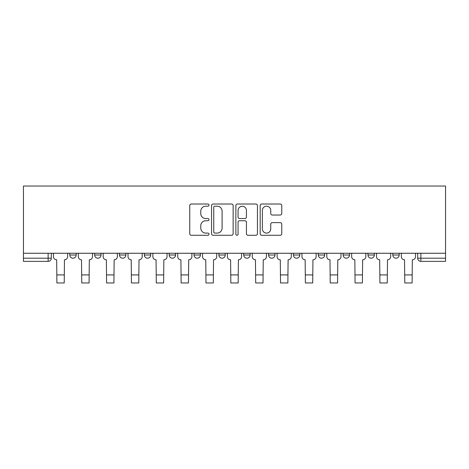 <?xml version="1.0" encoding="UTF-8"?>
<svg xmlns="http://www.w3.org/2000/svg" width="469" height="469" viewBox="0 0 469 469"><rect width="100%" height="100%" fill="white"/><g stroke="black" fill="none" stroke-linecap="round" stroke-linejoin="round"><path stroke-width="0.7" d="M209.016 205.105A1.096 1.096 0 0 0 207.919 204.015L191.311 204.015A1.565 1.565 0 0 0 189.746 205.574L189.746 233.72A1.565 1.565 0 0 0 191.311 235.28L207.919 235.28A1.096 1.096 0 0 0 209.016 234.189A1.096 1.096 0 0 0 207.919 233.093L205.774 233.093A5.001 5.001 0 0 1 200.767 228.092L200.767 225.747A5.001 5.001 0 0 1 205.774 220.741L207.919 220.741A1.096 1.096 0 0 0 209.016 219.644A1.096 1.096 0 0 0 207.919 218.554L205.774 218.554A5.001 5.001 0 0 1 200.767 213.547L200.767 211.202A5.001 5.001 0 0 1 205.774 206.202L207.919 206.202A1.096 1.096 0 0 0 209.016 205.105M318.281 253.254L318.281 255.007L324.654 255.007A3.183 3.183 0 0 1 321.47 258.196A3.183 3.183 0 0 1 318.281 255.007L318.281 253.254M293.436 253.254L293.436 255.007L299.808 255.007A3.183 3.183 0 0 1 296.619 258.196A3.183 3.183 0 0 1 293.436 255.007L293.436 253.254M169.192 255.007L169.192 253.254L169.192 255.007A3.183 3.183 0 0 0 172.381 258.196A3.183 3.183 0 0 1 169.192 255.007L175.564 255.007A3.183 3.183 0 0 1 172.381 258.196M144.346 253.254L144.346 255.007L150.719 255.007A3.183 3.183 0 0 1 147.53 258.196A3.183 3.183 0 0 1 144.346 255.007L144.346 253.254M119.495 253.254L119.495 255.007L125.868 255.007A3.183 3.183 0 0 1 122.685 258.196A3.183 3.183 0 0 1 119.495 255.007L119.495 253.254M94.65 255.007L94.65 253.254L94.65 255.007A3.183 3.183 0 0 0 97.833 258.196A3.183 3.183 0 0 1 94.65 255.007L101.023 255.007A3.183 3.183 0 0 1 97.833 258.196A3.183 3.183 0 0 0 101.023 255.007A3.183 3.183 0 0 1 97.833 258.196M69.799 255.007L69.799 253.254L69.799 255.007A3.183 3.183 0 0 0 72.988 258.196A3.183 3.183 0 0 1 69.799 255.007L76.171 255.007A3.183 3.183 0 0 1 72.988 258.196A3.183 3.183 0 0 0 76.171 255.007A3.183 3.183 0 0 1 72.988 258.196M280.192 215.037A1.565 1.565 0 0 0 281.758 213.471L281.758 205.574A1.565 1.565 0 0 0 280.192 204.015L261.743 204.015A1.565 1.565 0 0 0 260.178 205.574L260.178 233.72A1.565 1.565 0 0 0 261.743 235.28L280.192 235.28A1.565 1.565 0 0 0 281.758 233.72L281.758 224.182A1.565 1.565 0 0 0 280.192 222.617L272.296 222.617A1.565 1.565 0 0 0 270.736 224.182L270.736 228.913A4.18 4.18 0 0 1 266.55 233.093A4.18 4.18 0 0 1 262.37 228.913L262.37 210.382A4.18 4.18 0 0 1 266.55 206.202A4.18 4.18 0 0 1 270.736 210.382L270.736 213.471A1.565 1.565 0 0 0 272.296 215.037L280.192 215.037M445.55 253.254L23.45 253.254L23.45 186.041L445.55 186.041L445.55 261.38L420.863 261.38A3.183 3.183 0 0 1 417.674 258.196L445.55 258.196M233.134 205.574A1.565 1.565 0 0 0 231.569 204.015L213.119 204.015A1.565 1.565 0 0 0 211.554 205.574L211.554 233.72A1.565 1.565 0 0 0 213.119 235.28L231.569 235.28A1.565 1.565 0 0 0 233.134 233.72L233.134 205.574M237.431 204.015L255.881 204.015A1.565 1.565 0 0 1 257.446 205.574L257.446 233.72A1.565 1.565 0 0 1 255.881 235.28L247.984 235.28A1.565 1.565 0 0 1 246.424 233.72L246.424 222.306A1.565 1.565 0 0 0 244.859 220.741L239.618 220.741A1.565 1.565 0 0 0 238.059 222.306L238.059 234.189A1.096 1.096 0 0 1 236.962 235.28A1.096 1.096 0 0 1 235.866 234.189L235.866 205.574A1.565 1.565 0 0 1 237.431 204.015M417.674 253.254L417.674 258.196M51.326 253.254L51.326 258.196A3.183 3.183 0 0 1 48.137 261.38L23.45 261.38L23.45 258.196L51.326 258.196A3.183 3.183 0 0 1 48.137 261.38A3.183 3.183 0 0 0 51.326 258.196M23.45 253.254L23.45 258.196M399.201 253.254L399.201 255.007A3.183 3.183 0 0 1 396.012 258.196A3.183 3.183 0 0 1 392.829 255.007A3.183 3.183 0 0 0 396.012 258.196M392.829 253.254L392.829 255.007L399.201 255.007M374.35 253.254L374.35 255.007A3.183 3.183 0 0 1 371.167 258.196A3.183 3.183 0 0 1 367.977 255.007L374.35 255.007L374.35 253.254M367.977 253.254L367.977 255.007M349.505 253.254L349.505 255.007A3.183 3.183 0 0 1 346.315 258.196A3.183 3.183 0 0 1 343.132 255.007L349.505 255.007A3.183 3.183 0 0 1 346.315 258.196A3.183 3.183 0 0 0 349.505 255.007L349.505 253.254M343.132 253.254L343.132 255.007M324.654 253.254L324.654 255.007M299.808 253.254L299.808 255.007L299.808 253.254M274.957 253.254L274.957 255.007A3.183 3.183 0 0 1 271.774 258.196A3.183 3.183 0 0 1 268.585 255.007L274.957 255.007L274.957 253.254M268.585 253.254L268.585 255.007M250.112 253.254L250.112 255.007A3.183 3.183 0 0 1 246.923 258.196A3.183 3.183 0 0 1 243.739 255.007L250.112 255.007M243.739 253.254L243.739 255.007M225.261 253.254L225.261 255.007A3.183 3.183 0 0 1 222.077 258.196A3.183 3.183 0 0 1 218.888 255.007A3.183 3.183 0 0 0 222.077 258.196M218.888 253.254L218.888 255.007L225.261 255.007M200.415 253.254L200.415 255.007A3.183 3.183 0 0 1 197.226 258.196A3.183 3.183 0 0 1 194.043 255.007A3.183 3.183 0 0 0 197.226 258.196A3.183 3.183 0 0 0 200.415 255.007A3.183 3.183 0 0 1 197.226 258.196M194.043 253.254L194.043 255.007L200.415 255.007M175.564 253.254L175.564 255.007M150.719 253.254L150.719 255.007A3.183 3.183 0 0 1 147.53 258.196A3.183 3.183 0 0 0 150.719 255.007L150.719 253.254M125.868 253.254L125.868 255.007A3.183 3.183 0 0 1 122.685 258.196A3.183 3.183 0 0 0 125.868 255.007L125.868 253.254M101.023 253.254L101.023 255.007L101.023 253.254M76.171 253.254L76.171 255.007L76.171 253.254M214.837 206.202A1.096 1.096 0 0 0 213.747 207.298L213.747 231.997A1.096 1.096 0 0 0 214.837 233.093L217.106 233.093A5.001 5.001 0 0 0 222.107 228.092L222.107 211.202A5.001 5.001 0 0 0 217.106 206.202L214.837 206.202M246.424 210.464A4.18 4.18 0 0 0 242.239 206.278A4.18 4.18 0 0 0 238.059 210.464L238.059 216.989A1.565 1.565 0 0 0 239.618 218.554L244.859 218.554A1.565 1.565 0 0 0 246.424 216.989L246.424 210.464M53.478 253.254L53.478 256.602A3.183 3.183 139.8 0 0 56.661 259.785L56.901 282.959L64.224 282.959L64.464 259.785A3.183 3.183 139.8 0 0 67.653 256.602L67.653 253.254M56.901 282.959L64.224 282.959L56.901 282.959M78.323 253.254L78.323 256.602A3.183 3.183 139.8 0 0 81.506 259.785L81.747 282.959L89.075 282.959L89.315 259.785A3.183 3.183 139.8 0 0 92.499 256.602L92.499 253.254M81.747 282.959L89.075 282.959L81.747 282.959M103.168 253.254L103.168 256.602A3.183 3.183 139.8 0 0 106.357 259.785L106.598 282.959L113.92 282.959L114.16 259.785A3.183 3.183 139.8 0 0 117.35 256.602L117.35 253.254M106.598 282.959L113.92 282.959L106.598 282.959M128.019 253.254L128.019 256.602A3.183 3.183 139.8 0 0 131.203 259.785L131.443 282.959L138.771 282.959L139.012 259.785A3.183 3.183 139.8 0 0 142.195 256.602L142.195 253.254M131.443 282.959L138.771 282.959L131.443 282.959M152.865 253.254L152.865 256.602A3.183 3.183 139.8 0 0 156.054 259.785L156.294 282.959L163.617 282.959L163.857 259.785A3.183 3.183 139.8 0 0 167.046 256.602L167.046 253.254M156.294 282.959L163.617 282.959L156.294 282.959M177.716 253.254L177.716 256.602A3.183 3.183 139.8 0 0 180.899 259.785L181.14 282.959L188.468 282.959L188.708 259.785A3.183 3.183 139.8 0 0 191.891 256.602L191.891 253.254M181.14 282.959L188.468 282.959L181.14 282.959M202.561 253.254L202.561 256.602A3.183 3.183 139.8 0 0 205.75 259.785L205.991 282.959L213.313 282.959L213.553 259.785A3.183 3.183 139.8 0 0 216.742 256.602L216.742 253.254M205.991 282.959L213.313 282.959L205.991 282.959M227.412 253.254L227.412 256.602A3.183 3.183 139.8 0 0 230.596 259.785L230.836 282.959L238.164 282.959L238.404 259.785A3.183 3.183 139.8 0 0 241.588 256.602L241.588 253.254M230.836 282.959L238.164 282.959L230.836 282.959M252.258 253.254L252.258 256.602A3.183 3.183 139.8 0 0 255.447 259.785L255.687 282.959L263.009 282.959L263.25 259.785A3.183 3.183 139.8 0 0 266.439 256.602L266.439 253.254M255.687 282.959L263.009 282.959L255.687 282.959M277.109 253.254L277.109 256.602A3.183 3.183 139.8 0 0 280.292 259.785L280.532 282.959L287.86 282.959L288.101 259.785A3.183 3.183 139.8 0 0 291.284 256.602L291.284 253.254M280.532 282.959L287.86 282.959L280.532 282.959M301.954 253.254L301.954 256.602A3.183 3.183 139.8 0 0 305.143 259.785L305.383 282.959L312.706 282.959L312.946 259.785A3.183 3.183 139.8 0 0 316.135 256.602L316.135 253.254M305.383 282.959L312.706 282.959L305.383 282.959M326.805 253.254L326.805 256.602A3.183 3.183 139.8 0 0 329.988 259.785L330.229 282.959L337.557 282.959L337.797 259.785A3.183 3.183 139.8 0 0 340.981 256.602L340.981 253.254M330.229 282.959L337.557 282.959L330.229 282.959M351.65 253.254L351.65 256.602A3.183 3.183 139.8 0 0 354.84 259.785L355.08 282.959L362.402 282.959L362.643 259.785A3.183 3.183 139.8 0 0 365.832 256.602L365.832 253.254M355.08 282.959L362.402 282.959L355.08 282.959M376.501 253.254L376.501 256.602A3.183 3.183 139.8 0 0 379.685 259.785L379.925 282.959L387.253 282.959L387.494 259.785A3.183 3.183 139.8 0 0 390.677 256.602L390.677 253.254M379.925 282.959L387.253 282.959L379.925 282.959M401.347 253.254L401.347 256.602A3.183 3.183 139.8 0 0 404.536 259.785L404.776 282.959L412.099 282.959L412.339 259.785A3.183 3.183 139.8 0 0 415.522 256.602L415.522 253.254M404.776 282.959L412.099 282.959L404.776 282.959M48.137 253.254L48.137 261.38M420.863 253.254L420.863 261.38M56.901 274.916L64.224 274.916M81.747 274.916L89.075 274.916M106.598 274.916L113.92 274.916M131.443 274.916L138.771 274.916M156.294 274.916L163.617 274.916M181.14 274.916L188.468 274.916M205.991 274.916L213.313 274.916M230.836 274.916L238.164 274.916M255.687 274.916L263.009 274.916M280.532 274.916L287.86 274.916M305.383 274.916L312.706 274.916M330.229 274.916L337.557 274.916M355.08 274.916L362.402 274.916M379.925 274.916L387.253 274.916M404.776 274.916L412.099 274.916"/></g></svg>
